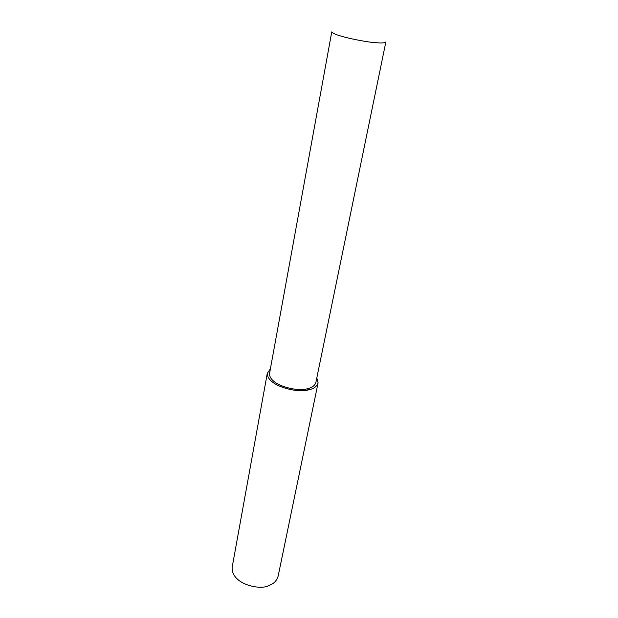 <?xml version="1.0" encoding="UTF-8"?>
<svg xmlns="http://www.w3.org/2000/svg" width="618" height="618" viewBox="0 0 618 618"><rect width="100%" height="100%" fill="white"/><g stroke="black" fill="none" stroke-linecap="round" stroke-linejoin="round"><path stroke-width="0.93" d="M270.39 368.846L267.27 373.388L232.136 567.424C231.364 584.752 261.29 590.553 268.915 585.478C273.72 583.917 276.81 580.742 278.185 575.961L318.1 382.812L316.802 377.884M267.27 373.388C267.385 387.038 300.557 393.411 308.583 389.819C313.735 388.853 316.91 386.513 318.1 382.812M307.169 388.745C311.889 387.865 314.794 385.732 315.891 382.341L385.864 41.916C385.199 42.912 382.256 43.19 377.034 42.773C369.24 42.766 333.759 36.122 331.766 31.889L269.502 373.743C269.618 386.204 299.846 392.005 307.169 388.745L308.583 389.819"/></g></svg>
